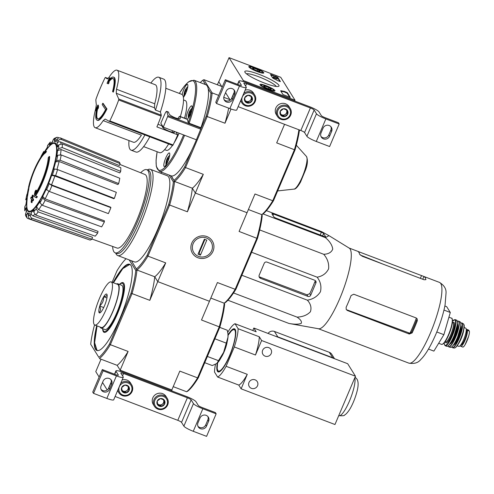 <?xml version="1.0" encoding="UTF-8"?>
<svg xmlns="http://www.w3.org/2000/svg" width="494" height="494" viewBox="0 0 494 494"><rect width="100%" height="100%" fill="white"/><g stroke="black" fill="none" stroke-linecap="round" stroke-linejoin="round"><path stroke-width="0.74" d="M229.043 57.644L280.728 77.299L295.017 100.214L243.326 80.559L229.043 57.644L218.793 81.794L222.164 87.203M268.674 89.587A8.132 1.328 -157 0 1 259.992 84.505A8.132 1.328 -157 0 1 268.001 86.456A8.132 1.328 -157 0 1 274.967 90.859A8.132 1.328 -157 0 1 268.674 89.587M257.504 71.673A8.132 1.328 -157 0 1 248.828 66.585A8.132 1.328 -157 0 1 256.837 68.536A8.132 1.328 -157 0 1 263.802 72.945A8.132 1.328 -157 0 1 257.504 71.673M264.648 83.128A18.574 3.032 -157 0 1 244.863 72.068A18.574 3.032 -157 0 1 263.111 75.971A18.574 3.032 -157 0 1 278.591 86.382A18.574 3.032 -157 0 1 264.648 83.128M270.471 74.477L277.739 77.243L280.388 81.553L277.85 80.744A31.029 5.07 -157 0 0 273.553 78.521L272.595 77.891L270.471 74.477M280.648 90.81L281.166 90.742A31.029 5.07 -157 0 0 284.507 91.421L287.409 92.761L290.274 97.404L282.988 94.558L280.648 90.81M294.671 101.023L295.017 100.214M242.943 81.454L243.326 80.559M223.77 97.312L229.926 99.652L230.241 100.159L225.567 92.662M246.45 73.81A16.518 2.698 -157 0 1 262.184 78.151A16.518 2.698 -157 0 1 276.239 86.456M270.718 74.878L277.535 77.725L279.919 81.559M273.306 77.052L277.344 78.583L273.306 77.052L273.102 77.533L273.225 76.928M274.028 77.422L273.824 77.904L273.102 77.533M273.583 77.811L273.787 77.33M277.344 78.583L277.14 79.071L273.861 77.824M289.799 97.411L287.205 93.243L284.297 91.903A31.029 5.07 -157 0 1 280.963 91.223L281.166 90.742M254.972 69.889A4.094 0.667 -157 0 1 252.582 68.345A4.094 0.667 -157 0 1 252.558 68.283A4.094 0.667 -157 0 1 253.928 68.221L257.658 69.635L260.048 71.179A4.094 0.667 -157 0 1 259.992 71.445A4.094 0.667 -157 0 1 258.702 71.303A4.094 0.667 -157 0 1 254.972 69.889M253.552 69.117L253.928 68.221A4.094 0.667 -157 0 1 257.658 69.635A4.094 0.667 -157 0 1 260.048 71.179M262.37 72.068A6.65 1.087 -157 0 1 262.419 72.161A6.65 1.087 -157 0 1 255.892 70.759A6.65 1.087 -157 0 1 250.347 67.036A6.65 1.087 -157 0 1 256.547 68.685A6.65 1.087 -157 0 1 262.37 72.068M257.164 70.815L257.658 69.635M266.136 87.802A4.094 0.667 -157 0 1 263.753 86.259A4.094 0.667 -157 0 1 263.722 86.203A4.094 0.667 -157 0 1 265.099 86.135L268.829 87.555L271.212 89.099A4.094 0.667 -157 0 1 271.157 89.358A4.094 0.667 -157 0 1 269.866 89.223A4.094 0.667 -157 0 1 266.136 87.802M264.716 87.037L265.099 86.135A4.094 0.667 -157 0 1 268.829 87.555A4.094 0.667 -157 0 1 271.212 89.099M273.54 89.982A6.65 1.087 -157 0 1 273.59 90.075A6.65 1.087 -157 0 1 267.056 88.679A6.65 1.087 -157 0 1 261.517 84.949A6.65 1.087 -157 0 1 267.717 86.598A6.65 1.087 -157 0 1 273.54 89.982M268.328 88.735L268.829 87.555M245.814 82.436L309.615 106.704A8.867 1.445 -157 0 1 318.988 111.86L321.328 115.608A3.544 0.58 -157 0 0 325.077 117.671L338.402 122.74L339.18 123.988L325.855 118.918A8.867 1.445 -157 0 1 316.481 113.762L314.141 110.014A3.544 0.58 -157 0 0 310.393 107.951L246.592 83.684A3.544 0.58 -157 0 0 243.845 83.134A3.544 0.58 -157 0 0 243.882 83.288L246.216 87.043A8.867 1.445 -157 0 1 246.302 87.432A8.867 1.445 -157 0 1 239.442 86.055L226.116 80.985L225.332 79.732L238.658 84.801A3.544 0.58 -157 0 0 241.405 85.357A3.544 0.58 -157 0 0 241.375 85.196L239.034 81.448A8.867 1.445 -157 0 1 238.948 81.053A8.867 1.445 -157 0 1 245.814 82.436M320.97 136.43A4.699 4.514 148.1 0 0 328.794 134.979L330.844 130.15A4.699 4.514 148.1 0 0 330.887 126.692M238.145 106.655L300.827 130.496A3.544 0.58 -157 0 1 304.576 132.559L306.91 136.307A8.867 1.445 -157 0 0 316.29 141.463L329.615 146.533L339.18 123.988M323.064 128.144L321.014 132.972A4.699 4.514 148.1 0 0 325.62 139.141A4.699 4.514 148.1 0 0 329.578 136.233L331.628 131.398A4.699 4.514 148.1 0 0 327.022 125.229A4.699 4.514 148.1 0 0 323.064 128.144M246.302 87.432L236.731 109.977A8.867 1.445 -157 0 1 229.871 108.594L216.545 103.524L226.116 80.985M226.153 91.285L224.103 96.114A4.699 4.514 148.1 0 0 228.703 102.283A4.699 4.514 148.1 0 0 232.662 99.368L234.712 94.539A4.699 4.514 148.1 0 0 230.105 88.37A4.699 4.514 148.1 0 0 226.153 91.285M216.545 103.524L215.767 102.277L225.332 79.732M224.06 99.572A4.699 4.514 148.1 0 0 231.884 98.121L233.934 93.292A4.699 4.514 148.1 0 0 233.977 89.834M251.662 96.651L252.162 100.578L248.933 103.092L245.203 101.671L244.703 97.744L247.932 95.231L251.662 96.651A4.094 3.933 -31.9 0 1 248.933 103.092A4.094 3.933 -31.9 0 1 244.703 97.744A4.094 3.933 -31.9 0 1 251.662 96.651M242.375 96.861A6.65 6.391 -31.9 0 1 253.681 95.083A6.65 6.391 -31.9 0 1 249.242 105.543A6.65 6.391 -31.9 0 1 242.375 96.861M243.832 93.255A7.534 7.243 -31.9 0 1 254.7 94.965A7.534 7.243 -31.9 0 1 252.131 105.099A7.534 7.243 -31.9 0 1 240.911 100.14M245.148 90.155A7.534 7.243 -31.9 0 1 253.564 93.144L254.7 94.965M241.906 102.937L240.769 101.116A7.534 7.243 -31.9 0 1 240.609 100.844M250.804 96.256A3.544 3.409 -31.9 0 1 246.42 101.344L248.284 102.048L251.514 99.541L251.113 96.398M245.055 100.825L246.42 101.344A3.544 3.409 -31.9 0 1 244.968 100.276M248.284 102.048L248.933 103.092M251.514 99.541L252.162 100.578M287.199 110.168L287.699 114.095L284.464 116.609L280.734 115.188L280.24 111.261L283.47 108.748L287.199 110.168A4.094 3.933 -31.9 0 1 284.464 116.609A4.094 3.933 -31.9 0 1 280.24 111.261A4.094 3.933 -31.9 0 1 287.199 110.168M277.912 110.372A6.65 6.391 -31.9 0 1 289.218 108.6A6.65 6.391 -31.9 0 1 284.779 119.06A6.65 6.391 -31.9 0 1 277.912 110.372M276.973 109.859A7.534 7.243 -31.9 0 1 290.231 108.482A7.534 7.243 -31.9 0 1 287.669 118.616A7.534 7.243 -31.9 0 1 276.973 109.859M277.443 116.454L276.307 114.633A7.534 7.243 -31.9 0 1 282.185 103.363A7.534 7.243 -31.9 0 1 289.095 106.661L290.231 108.482M286.335 109.773A3.544 3.409 -31.9 0 1 281.951 114.855L283.815 115.565L287.051 113.052L286.65 109.915M280.592 114.336L281.951 114.855A3.544 3.409 -31.9 0 1 280.506 113.787M283.815 115.565L284.464 116.609M287.051 113.052L287.699 114.095M101.035 359.2L95.768 371.624L99.14 377.033M102.542 382.492L107.21 389.988M120.301 370.383L171.992 390.044L120.172 370.179L128.119 351.45L110.353 344.689L132.046 293.59L131.015 293.288L109.507 343.96L110.353 344.689A56.291 12.585 110.8 0 1 99.38 358.576L117.152 365.332L120.301 370.383L119.919 371.284M171.992 390.044L171.646 390.847M122.79 372.266L186.59 396.534A8.867 1.445 -157 0 1 195.964 401.684L198.304 405.438A3.544 0.58 -157 0 0 202.052 407.501L215.378 412.564L216.156 413.818L202.83 408.748A8.867 1.445 -157 0 1 193.457 403.592L191.116 399.844A3.544 0.58 -157 0 0 187.368 397.781L123.568 373.513A3.544 0.58 -157 0 0 120.82 372.964A3.544 0.58 -157 0 0 120.857 373.118L123.191 376.873A8.867 1.445 -157 0 1 123.278 377.262A8.867 1.445 -157 0 1 116.417 375.885L103.092 370.815L102.307 369.561L115.633 374.631A3.544 0.58 -157 0 0 118.381 375.187A3.544 0.58 -157 0 0 118.344 375.026L116.01 371.278A8.867 1.445 -157 0 1 115.923 370.883A8.867 1.445 -157 0 1 122.79 372.266M197.946 426.26A4.699 4.514 148.1 0 0 205.77 424.809L207.82 419.98A4.699 4.514 148.1 0 0 207.863 416.522M115.114 396.484L177.797 420.326A3.544 0.58 -157 0 1 181.551 422.389L183.885 426.137A8.867 1.445 -157 0 0 193.259 431.293L206.585 436.356L216.156 413.818M200.039 417.973L197.989 422.802A4.699 4.514 148.1 0 0 202.596 428.971A4.699 4.514 148.1 0 0 206.554 426.056L208.604 421.228A4.699 4.514 148.1 0 0 203.997 415.059A4.699 4.514 148.1 0 0 200.039 417.973M123.278 377.262L113.706 399.807A8.867 1.445 -157 0 1 106.846 398.423L93.52 393.354L103.092 370.815M103.123 381.115L101.072 385.944A4.699 4.514 148.1 0 0 105.679 392.113A4.699 4.514 148.1 0 0 109.637 389.198L111.687 384.369A4.699 4.514 148.1 0 0 107.081 378.2A4.699 4.514 148.1 0 0 103.123 381.115M93.52 393.354L92.742 392.106L102.307 369.561M101.029 389.396A4.699 4.514 148.1 0 0 108.859 387.951L110.909 383.122A4.699 4.514 148.1 0 0 110.952 379.664M128.638 386.481L129.138 390.408L125.908 392.921L122.179 391.501L121.678 387.574L124.908 385.061L128.638 386.481A4.094 3.933 -31.9 0 1 125.908 392.921A4.094 3.933 -31.9 0 1 121.678 387.574A4.094 3.933 -31.9 0 1 128.638 386.481M119.35 386.691A6.65 6.391 -31.9 0 1 130.657 384.912A6.65 6.391 -31.9 0 1 126.217 395.373A6.65 6.391 -31.9 0 1 119.35 386.691M120.808 383.085A7.534 7.243 -31.9 0 1 131.67 384.795A7.534 7.243 -31.9 0 1 129.107 394.928A7.534 7.243 -31.9 0 1 117.881 389.97M122.123 379.985A7.534 7.243 -31.9 0 1 130.533 382.974L131.67 384.795M118.881 392.767L117.745 390.945A7.534 7.243 -31.9 0 1 117.584 390.674M127.773 386.086A3.544 3.409 -31.9 0 1 123.389 391.168L125.254 391.878L128.489 389.371L128.088 386.228M122.03 390.649L123.389 391.168A3.544 3.409 -31.9 0 1 121.944 390.106M125.254 391.878L125.908 392.921M128.489 389.371L129.138 390.408M164.175 399.998L164.675 403.925L161.439 406.439L157.71 405.018L157.216 401.091L160.445 398.578L164.175 399.998A4.094 3.933 -31.9 0 1 161.439 406.439A4.094 3.933 -31.9 0 1 157.216 401.091A4.094 3.933 -31.9 0 1 164.175 399.998M154.888 400.202A6.65 6.391 -31.9 0 1 166.194 398.43A6.65 6.391 -31.9 0 1 161.754 408.89A6.65 6.391 -31.9 0 1 154.888 400.202M153.949 399.689A7.534 7.243 -31.9 0 1 167.207 398.312A7.534 7.243 -31.9 0 1 164.644 408.445A7.534 7.243 -31.9 0 1 153.949 399.689M154.418 406.284L153.282 404.463A7.534 7.243 -31.9 0 1 159.161 393.193A7.534 7.243 -31.9 0 1 166.07 396.491L167.207 398.312M163.31 399.603A3.544 3.409 -31.9 0 1 158.926 404.685L160.791 405.395L164.027 402.882L163.625 399.745M157.561 404.166L158.926 404.685A3.544 3.409 -31.9 0 1 157.475 403.617M160.791 405.395L161.439 406.439M164.027 402.882L164.675 403.925M95.706 110.718A496.217 455.499 -11.2 0 1 97.022 107.63A23.051 5.156 110.8 0 0 97.059 120.166L97.54 120.351A23.051 5.156 110.8 0 0 106.97 108.908A496.421 81.078 -157 0 1 103.221 103.462L102.74 103.277A496.445 477.031 148.1 0 0 102.209 104.567A496.402 81.078 23 0 0 105.605 109.545A21.631 4.835 110.8 0 1 97.503 118.819A21.631 4.835 110.8 0 1 97.435 107.217A496.174 162.6 25.4 0 0 97.621 108.526L98.108 108.711A496.075 436.943 -133.9 0 1 98.559 106.939A496.217 162.612 -154.6 0 1 98.331 105.228L97.843 105.043A496.174 455.456 168.8 0 0 96.157 108.952A495.791 436.696 46.1 0 0 95.706 110.718L96.188 110.903A496.217 455.499 -11.2 0 1 96.429 110.341M106.97 108.908L106.482 108.723A23.051 5.156 110.8 0 1 97.059 120.166M106.482 108.723A496.421 81.078 -157 0 1 102.74 103.277M97.756 118.881A21.631 4.835 110.8 0 1 97.658 108.538M97.621 108.526A496.075 436.943 -133.9 0 1 98.078 106.76L98.559 106.939M98.078 106.76A496.217 162.612 -154.6 0 1 97.843 105.043M107.859 83.665A496.075 344.003 8.1 0 1 108.661 82.467A496.18 5.459 -159 0 1 108.044 82.189A21.631 4.835 110.8 0 1 112.879 78.379A21.631 4.835 110.8 0 1 112.57 91.489A496.291 81.059 23 0 0 112.879 91.915A23.051 5.156 110.8 0 0 113.441 77.076A23.051 5.156 110.8 0 0 108.26 81.177A496.211 483.614 -66.3 0 1 109.687 77.836A495.791 343.799 -171.9 0 0 108.859 79.071A496.161 483.57 113.7 0 0 107.068 83.307A496.229 5.459 21 0 0 107.859 83.665L108.347 83.844A496.075 344.003 8.1 0 1 109.143 82.652A496.18 5.459 -159 0 1 108.532 82.375A21.631 4.835 110.8 0 1 113.114 78.503M108.661 82.467L109.143 82.652M108.044 82.189L108.532 82.375M112.879 91.915L113.367 92.1A23.051 5.156 110.8 0 0 113.929 77.262L113.441 77.076M109.526 79.522A496.211 483.614 -66.3 0 1 110.174 78.021L109.687 77.836M150.855 83.054A39.007 8.719 110.8 0 1 158.802 77.255A39.007 8.719 110.8 0 1 155.487 110.088A442.896 123.661 24.6 0 1 154.474 107.803L154.727 103.777A30.764 6.879 110.8 0 0 155.277 84.733L117.053 70.197A30.764 6.879 110.8 0 0 109.05 77.28L107.309 78.941A496.124 22.329 21.4 0 1 105.352 77.428L108.143 78.49L105.352 77.428L104.969 77.966A48.227 10.782 110.8 0 0 100.319 88.099A48.227 10.782 110.8 0 0 96.083 98.893L95.848 99.807A496.124 138.524 -155.4 0 0 96.342 104.771L95.725 108.661A30.764 6.879 110.8 0 0 95.181 127.705A30.764 6.879 110.8 0 0 103.184 120.622L105.179 119.048M154.474 107.803L116.226 93.255A496.124 138.524 24.6 0 0 118.801 99.01L118.684 99.973A48.227 10.782 110.8 0 1 109.804 120.9L109.304 121.394A496.124 22.329 -158.6 0 1 105.265 119.085M155.487 110.088L160.383 111.947L161.303 115.176L161.13 116.115A48.227 10.782 -69.2 0 1 156.894 126.909L177.729 134.831A48.227 10.782 -69.2 0 1 173.085 144.964L172.653 145.489L109.304 121.394M116.226 93.255L116.504 89.241A30.764 6.879 110.8 0 0 117.053 70.197M103.184 120.622L141.407 135.158A30.764 6.879 110.8 0 1 133.405 142.241L95.181 127.705M149.793 136.795A39.007 8.719 110.8 0 1 135.961 152.035L131.064 150.17A39.007 8.719 110.8 0 1 128.983 140.562M183.533 99.942L185.287 100.609A26.596 5.947 110.8 0 1 184.515 118.159M179.087 133.201A26.596 5.947 110.8 0 1 174.005 143.081M172.48 145.421A26.596 5.947 110.8 0 1 166.379 150.324L164.619 149.657M163.279 127.186L167.991 115.645L166.824 111.588A3.544 0.79 110.8 0 0 166.669 111.366A3.544 0.79 110.8 0 0 164.934 113.737L160.816 123.228L163.279 127.186L196.396 139.783A48.758 10.905 110.8 0 1 191.876 149.91A48.758 10.905 110.8 0 1 171.332 175.907A48.758 10.905 110.8 0 1 171.097 175.833L159.309 171.344A48.758 10.905 110.8 0 0 184.595 135.294M186.182 118.788A7.268 1.624 110.8 0 1 188.072 110.946A7.268 1.624 110.8 0 1 191.721 105.864A7.268 1.624 110.8 0 1 191.098 112.008A7.268 1.624 110.8 0 1 187.251 119.221A3.544 0.79 -69.2 0 0 187.183 119.171L179.748 116.343A3.544 0.79 110.8 0 1 179.909 116.565L180.273 117.825L179.964 118.554M178.056 118.622A3.544 0.79 110.8 0 1 179.748 116.343M166.824 111.588L168.602 112.262L168.967 113.521C169.374 115.874 179.779 120.227 180.261 118.251L180.273 117.825M168.602 112.262A3.544 0.79 -69.2 0 0 168.442 112.045L166.669 111.366M179.909 116.565L187.343 119.387A3.544 0.79 -69.2 0 0 187.251 119.221M187.343 119.387L188.257 122.586L189.159 123.228L200.947 127.711A48.758 10.905 110.8 0 0 208.24 88.957L210.975 93.341A55.408 12.387 110.8 0 1 206.196 116.17L201.089 128.205L200.947 127.711M182.156 94.558A7.268 1.624 110.8 0 1 183.811 89.482A7.268 1.624 110.8 0 1 187.454 84.394A7.268 1.624 110.8 0 1 187.01 89.994A7.268 1.624 110.8 0 1 183.391 97.367M165.731 158.031A7.268 1.624 110.8 0 1 169.38 152.949A7.268 1.624 110.8 0 1 168.312 160.322A7.268 1.624 110.8 0 1 164.212 166.534A7.268 1.624 110.8 0 1 165.731 158.031M210.975 93.341L212.154 92.897A56.291 12.585 110.8 0 1 207.227 116.473L185.534 167.571A56.291 12.585 110.8 0 1 174.567 181.459L171.048 175.808L174.567 181.459L192.333 188.214L195.352 193.061L247.043 212.716L254.99 193.988L272.762 200.749A56.291 12.585 110.8 0 1 261.789 214.631L248.396 209.536L261.789 214.631L262.221 215.687A55.408 12.387 110.8 0 1 257.448 238.522L239.09 231.445L247.043 212.716L195.352 193.061L192.333 188.214A56.291 12.585 -69.2 0 0 203.306 174.333L187.405 211.79A56.291 12.585 -69.2 0 0 192.333 188.214L174.567 181.459L171.332 175.907M191.098 112.008L189.931 111.57A11.486 4.792 14.8 0 1 191.456 110.847M188.338 117.936A11.523 11.523 0 0 1 188.43 114.824A11.486 4.792 14.8 0 1 188.819 113.923A11.486 10.115 -133.9 0 0 188.72 116.714A10.843 4.526 14.8 0 1 189.387 116.078A11.486 10.115 -133.9 0 1 189.48 113.28A11.486 4.792 14.8 0 1 190.894 112.601M168.547 159.686A11.486 4.792 14.8 0 0 167.139 160.365A11.486 10.115 46.1 0 0 167.046 163.162A10.843 4.526 14.8 0 0 166.379 163.798A11.486 10.115 46.1 0 1 166.472 161.007L167.028 161.217M186.627 91.137A11.486 4.792 14.8 0 0 185.219 91.816A11.486 10.115 -133.9 0 0 185.12 94.613A10.843 4.526 14.8 0 0 184.46 95.249A11.486 10.115 -133.9 0 1 184.552 92.458L185.108 92.668M191.876 149.91L184.688 166.842A55.408 12.387 110.8 0 1 174.067 180.285M218.694 95.385L212.154 92.897L203.917 79.676L202.799 80.226L205.516 84.591M200.268 82.591A55.408 12.387 110.8 0 1 202.799 80.226M299.469 129.978A55.408 12.387 110.8 0 1 295.035 149.96L273.528 200.632A55.408 12.387 110.8 0 1 262.901 214.075L261.789 214.631A56.291 12.585 110.8 0 1 256.861 238.207L235.169 289.305L217.403 282.549L209.45 301.278L157.765 281.617L165.712 262.888L147.947 256.133L169.64 205.029L187.405 211.79M218.848 81.658L217.311 84.77M203.917 79.676L221.683 86.431L218.663 81.584M184.688 166.842L185.534 167.571L203.306 174.333M298.919 129.774A56.291 12.585 110.8 0 1 294.449 149.645L272.762 200.749L273.528 200.632M295.035 149.96L276.683 142.89L284.569 124.315M231.025 109.02L224.992 123.228A56.291 12.585 -69.2 0 0 228.66 108.137M206.196 116.17L224.992 123.228M229.846 100.412A56.291 12.585 -69.2 0 0 229.926 99.652M179.303 93.397L184.367 86.11L188.48 81.868L193.975 80.201L205.763 84.684A48.758 10.905 110.8 0 1 208.24 88.957M196.396 139.783L201.089 128.205M185.164 92.15L184.589 91.927A11.486 4.792 14.8 0 1 184.713 91.279A11.486 4.792 14.8 0 1 185.003 90.742A11.486 10.115 -133.9 0 1 186.189 88.506A11.486 10.115 -133.9 0 1 186.263 88.395L186.454 88.469M187.195 89.383A11.486 4.792 14.8 0 0 185.67 90.106A11.486 10.115 -133.9 0 1 186.93 87.753A10.843 4.526 -165.2 0 0 186.287 88.37A10.843 4.526 -165.2 0 0 186.263 88.395M184.077 96.472A11.523 11.523 0 0 1 184.163 93.36A11.486 4.792 14.8 0 1 184.552 92.458M184.589 91.927A10.843 9.553 46.1 0 0 184.281 92.946M165.996 165.021A11.523 11.523 0 0 1 166.083 161.909A11.486 4.792 14.8 0 1 166.472 161.007M167.089 160.698L166.509 160.476A10.843 9.553 46.1 0 0 166.2 161.495M166.509 160.476A11.486 4.792 14.8 0 1 166.632 159.834A11.486 4.792 14.8 0 1 166.923 159.296A11.486 10.115 46.1 0 1 168.108 157.055A11.523 11.523 0 0 0 166.632 159.834M168.75 159.093L167.589 158.654A11.486 10.115 46.1 0 1 168.849 156.308A10.843 4.526 -165.2 0 0 168.207 156.919A10.843 4.526 -165.2 0 0 168.188 156.944A11.486 10.115 46.1 0 0 168.108 157.055M167.589 158.654A11.486 4.792 14.8 0 1 169.115 157.932M189.43 113.614L188.856 113.392A10.843 9.553 46.1 0 0 188.541 114.41M188.856 113.392A11.486 4.792 14.8 0 1 188.98 112.749A11.486 4.792 14.8 0 1 189.27 112.212A11.486 10.115 -133.9 0 1 190.449 109.971A11.486 10.115 -133.9 0 1 190.53 109.859L190.715 109.934M189.931 111.57A11.486 10.115 -133.9 0 1 191.197 109.223A10.843 4.526 -165.2 0 0 190.554 109.835A10.843 4.526 -165.2 0 0 190.53 109.859M168.238 159.79L166.923 159.296M185.003 90.742L186.318 91.242M185.67 90.106L186.831 90.544M190.579 112.706L189.27 112.212M189.375 114.133L188.819 113.923M144.896 134.93A39.007 8.719 110.8 0 1 131.064 150.17M158.802 77.255L163.693 79.114A39.007 8.719 110.8 0 1 160.383 111.947M165.811 88.272L181.755 94.335A31.202 6.978 110.8 0 1 180.372 116.578M157.987 124.272L161.668 125.674L162.964 127.755A6.206 1.013 23 0 0 168.88 131.108A6.206 1.013 23 0 0 174.333 132.33A6.206 1.013 23 0 0 174.271 132.059L173.709 131.157M168.645 143.964A31.202 6.978 110.8 0 1 159.574 152.665L143.624 146.601M172.011 132.188A31.202 6.978 -69.2 0 0 172.641 130.749M177.729 134.831L175.975 132.015M171.863 389.834L179.81 371.105L197.575 377.867L198.347 377.749A55.408 12.387 -69.2 0 1 187.72 391.192L186.609 391.748A56.291 12.585 -69.2 0 0 197.575 377.867L219.268 326.762A56.291 12.585 -69.2 0 0 224.196 303.186A56.291 12.585 110.8 0 0 235.169 289.305L235.941 289.188A55.408 12.387 110.8 0 1 225.313 302.637L224.196 303.186L210.802 298.092L224.196 303.186L224.628 304.242A55.408 12.387 -69.2 0 1 219.855 327.077L201.503 320.007L209.45 301.278L157.765 281.617L149.812 300.346L132.046 293.59A56.291 12.585 110.8 0 0 136.974 270.014L154.739 276.77L157.765 281.617L154.739 276.77A56.291 12.585 -69.2 0 0 165.712 262.888M169.133 175.086L173.382 181.897A55.408 12.387 110.8 0 1 168.608 204.732L147.101 255.398L147.947 256.133A56.291 12.585 110.8 0 1 136.974 270.014L131.429 260.752M49.184 156.462A26.596 5.947 110.8 0 1 35.16 195.531L35.648 195.717A26.596 5.947 110.8 0 0 49.672 156.647L49.184 156.462A96.917 93.125 148.1 0 0 48.227 157.747A25.175 5.632 110.8 0 1 35 194.315A95.7 92.971 -49.2 0 1 35.994 190.091L36.476 190.27A95.7 92.971 -49.2 0 0 35.79 193.105M35.994 190.091A94.99 59.329 -169.7 0 0 35.154 191.135A95.966 93.23 130.8 0 0 34.024 196.402A95.601 7.546 21.9 0 0 36.062 197.649L36.544 197.835A92.891 58.02 10.3 0 1 37.408 196.773A95.873 7.571 -158.1 0 1 35.648 195.717M36.062 197.649A92.891 58.02 10.3 0 1 36.92 196.587L37.408 196.773M36.92 196.587A95.873 7.571 -158.1 0 1 35.16 195.531M45.059 152.665A96.917 93.125 -31.9 0 1 46.016 151.38L46.498 151.565A96.917 93.125 -31.9 0 0 45.541 152.85L45.059 152.665A25.175 5.632 110.8 0 0 37.952 162.063A25.175 5.632 110.8 0 0 30.233 180.81M37.952 162.063A97.516 97.516 0 0 1 39.292 159.673A26.596 5.947 110.8 0 1 46.016 151.38M28.51 187.331A95.966 90.495 -19.7 0 0 28.473 187.504L28.961 187.689A95.966 90.495 -19.7 0 1 28.998 187.516A95.966 90.495 -19.7 0 1 30.227 182.638A94.99 79.485 -138.7 0 1 30.69 180.989L30.202 180.804A95.7 90.241 160.3 0 0 29.757 182.36A97.516 97.516 0 0 0 28.51 187.331A95.966 90.495 -19.7 0 1 29.745 182.453L30.227 182.638M29.745 182.453A94.99 79.485 -138.7 0 1 30.202 180.804M30.69 180.989A97.516 97.516 0 0 1 38.433 162.248A25.175 5.632 110.8 0 1 45.541 152.85M28.362 188.677A95.861 15.654 -157 0 1 28.356 188.418L28.837 188.603A95.861 15.654 -157 0 0 28.85 188.862L28.362 188.677A96.558 92.779 -31.9 0 0 27.102 195.673L27.59 195.859A96.558 92.779 -31.9 0 1 28.85 188.862M28.356 188.418A96.342 92.576 148.1 0 0 27.096 195.42A94.255 15.394 23 0 0 27.102 195.673M31.048 197.075A96.917 93.125 148.1 0 0 30.795 198.477A94.965 15.512 23 0 0 31.548 199.267A96.558 92.779 148.1 0 0 31.103 202.095A94.255 15.394 23 0 0 31.511 202.503A96.342 92.576 -31.9 0 1 31.949 199.675A94.965 15.512 23 0 0 32.82 200.515A95.861 92.112 -31.9 0 1 33.073 199.119A95.286 15.561 -157 0 1 32.203 198.279A96.342 92.576 -31.9 0 1 32.765 195.501L33.252 195.686A95.861 15.654 -157 0 1 32.851 195.278L32.363 195.093A96.558 92.779 148.1 0 0 31.801 197.872A95.286 15.561 -157 0 1 31.048 197.075L31.536 197.26A95.286 15.561 -157 0 0 31.851 197.6M32.203 198.279L32.69 198.458A96.342 92.576 -31.9 0 1 33.252 195.686M32.765 195.501A95.861 15.654 -157 0 1 32.363 195.093M31.511 202.503L31.993 202.688A96.342 92.576 -31.9 0 1 32.394 200.107M32.82 200.515L33.308 200.7A95.861 92.112 -31.9 0 1 33.555 199.298A95.286 15.561 -157 0 1 32.69 198.458M33.073 199.119L33.555 199.298M45.121 200.403L42.663 197.952L42.7 196.458L45.133 198.903L104.382 220.793L104.358 221.96L45.121 200.403A43.633 9.757 110.8 0 1 42.416 205.319L101.653 226.876A41.934 9.374 110.8 0 0 104.358 221.96M42.7 196.458A38.341 8.571 110.8 0 0 46.146 189.307L49.406 191.499L108.371 213.618A41.934 9.374 110.8 0 0 110.903 207.659L51.938 185.54A43.633 9.757 110.8 0 1 49.406 191.499M51.938 185.54L48.671 183.348L51.53 184.91L110.6 207.171L110.903 207.659M114.355 198.409L113.768 198.681L54.853 176.006L51.629 175.413L52.383 175.067L55.618 175.666L114.355 198.409A41.934 9.374 110.8 0 0 116.325 192.314L57.588 169.572A43.633 9.757 110.8 0 1 55.618 175.666M57.588 169.572L54.346 168.973L53.599 169.319A38.341 8.571 110.8 0 0 55.624 161.816L56.619 160.562L60.107 160.235L118.684 183.57L117.905 184.558L59.095 161.489A40.996 9.17 110.8 0 1 56.983 169.356M118.684 183.57A41.934 9.374 110.8 0 0 119.795 178.266L61.219 154.931L57.73 155.258L56.736 156.518A38.341 8.571 110.8 0 0 57.52 150.59L58.607 148.608L62.195 147.552L120.703 171.356L119.851 172.906L61.083 149.528A40.996 9.17 110.8 0 1 60.453 154.708M120.703 171.356A41.934 9.374 110.8 0 0 120.783 167.651L62.275 143.853L58.687 144.903L57.594 146.885A38.341 8.571 110.8 0 0 57.02 143.433L58.039 141.031C58.823 139.592 59.996 139.098 61.552 139.555L120.11 163.625L119.307 165.509L60.509 141.945A40.996 9.17 110.8 0 1 60.947 143.631M120.11 163.625A41.934 9.374 110.8 0 0 119.147 162.081L60.589 138.011C59.033 137.554 57.866 138.048 57.076 139.487L56.057 141.889A38.341 8.571 110.8 0 0 54.204 141.438L54.995 138.981L56.779 137.32L54.136 138.511L53.142 139.833L52.345 142.291A38.341 8.571 110.8 0 0 49.499 144.909L50.345 141.976L47.776 145.224L47.035 148.033A38.341 8.571 110.8 0 0 43.633 153.325L43.768 151.454M41.045 156.4L40.953 156.969M27.355 193.691L25.707 199.842L26.892 198.18L25.873 204.887M26.892 198.18A38.341 8.571 110.8 0 0 26.108 204.108L24.786 206.869L24.7 210.777L26.028 207.813L26.238 212.136M26.028 207.813A38.341 8.571 110.8 0 0 26.608 211.265L25.589 213.667L25.546 215.588L27.108 218.033L28.004 218.576L87.963 239.349M27.114 218.033L26.546 215.211L27.565 212.809L28.559 215.989M27.565 212.809A38.341 8.571 110.8 0 0 29.424 213.26L28.627 215.717C28.282 217.304 28.843 218.447 30.313 219.138L90.044 240.078A41.934 9.374 110.8 0 0 91.896 239.22L32.172 218.286A43.633 9.757 110.8 0 1 30.313 219.138M32.172 218.286C30.702 217.595 30.14 216.452 30.486 214.865L31.276 212.408C30.931 213.982 31.486 215.125 32.944 215.822L92.52 237.293L91.896 239.22M31.276 212.408A38.341 8.571 110.8 0 0 34.123 209.789L33.678 211.926L35.71 215.026L95.219 236.169A41.934 9.374 110.8 0 0 97.682 233.044L38.18 211.901A43.633 9.757 110.8 0 1 35.71 215.026M38.18 211.901L36.142 208.801L36.593 206.665L38.606 209.759L98.034 231.371L97.682 233.044M36.593 206.665A38.341 8.571 110.8 0 0 39.995 201.373L39.965 202.867L42.416 205.319M43.633 153.325L43.738 152.942M49.499 144.909L52.599 141.506M58.286 137.449L56.779 137.32M54.204 141.438L56.026 139.771L57.008 139.648M57.02 143.433C57.798 142 58.959 141.5 60.509 141.945M57.52 150.59L61.083 149.528M55.624 161.816L59.095 161.489M235.941 289.188L257.448 238.522M197.909 257.763A11.665 11.208 -31.9 0 1 195.451 238.374A11.665 11.208 -31.9 0 1 213.853 245.37A11.665 11.208 -31.9 0 1 197.909 257.763M173.382 181.897L174.567 181.459A56.291 12.585 110.8 0 1 169.64 205.029L168.608 204.732M147.317 169.899L147.817 169.658A46.096 10.306 110.8 0 1 150.46 169.349L167.231 175.728A46.096 10.306 110.8 0 1 157.592 229.648A46.096 10.306 110.8 0 1 134.454 261.906L117.689 255.528A46.096 10.306 110.8 0 1 115.917 253.539L115.701 253.027M160.803 173.283A55.408 12.387 110.8 0 1 161.68 172.252M147.101 255.398A55.408 12.387 110.8 0 1 136.474 268.847M150.46 169.349A46.096 10.306 110.8 0 1 140.827 223.269A46.096 10.306 110.8 0 1 117.689 255.528M140.685 172.777A44.466 9.942 110.8 0 1 146.78 169.695A44.466 9.942 110.8 0 1 137.486 221.707A44.466 9.942 110.8 0 1 115.164 252.823A44.466 9.942 110.8 0 1 112.657 246.469M119.783 164.397L144.989 174.506A39.335 8.793 110.8 0 1 136.733 220.503A39.335 8.793 110.8 0 1 117.022 248.037L91.964 239.022M146.78 169.695L148.398 170.313A44.466 9.942 110.8 0 1 139.104 222.325A44.466 9.942 110.8 0 1 116.782 253.434L115.164 252.823M321.366 232.248L273.559 214.063A2.13 0.346 23 0 0 271.91 213.729A2.13 0.346 23 0 0 271.928 213.822L273.824 216.866A2.661 0.432 23 0 0 276.64 218.41L323.965 236.41A2.13 0.346 23 0 0 325.614 236.743A2.13 0.346 23 0 0 325.589 236.651L323.619 233.483A2.13 0.346 23 0 0 321.366 232.248L320.205 234.983M329.177 235.774L349.233 248.124A43.176 9.652 110.8 0 1 339.835 298.438A43.176 9.652 110.8 0 1 318.562 328.757L288.971 323.459C294.455 324.453 298.53 324.428 301.198 323.397C302.038 321.668 300.661 319.575 297.067 317.117C302.803 316.876 307.249 315.086 310.399 311.751C311.72 307.725 310.714 303.866 307.373 300.173C313.054 299.228 317.407 296.431 320.433 291.781C321.637 286.446 320.538 281.574 317.136 277.177C322.44 276.245 326.268 273.466 328.609 268.841C329.127 263.518 327.503 258.671 323.731 254.293C328.467 254.083 331.474 252.341 332.746 249.075C332.19 245.104 329.745 241.294 325.404 237.639L329.004 235.669L321.693 231.686L266.396 210.654M325.404 237.639L263.08 213.933M323.731 254.293L259.696 229.932M317.136 277.177L251.613 252.261M307.373 300.173L241.85 275.257M297.067 317.117L233.532 292.954M288.971 323.459L227.888 300.228M307.953 296.394A2.13 2.044 148.1 0 0 310.714 295.196L315.907 282.963A2.13 2.044 148.1 0 0 314.789 280.289L266.976 262.11A2.13 2.044 148.1 0 0 264.222 263.302L259.233 275.059A2.661 2.556 148.1 0 0 260.628 278.394L307.953 296.394L306.959 294.795L259.77 277.011L260.628 278.394M315.907 282.963L314.968 281.45A41.373 9.25 -69.2 0 1 309.769 293.689L306.959 294.795M428.489 349.06L433.893 351.111L443.89 334.679L450.293 312.467L446.693 306.694L444.866 306.002M450.293 312.467L443.976 310.065M443.89 334.679L436.801 331.98M416.38 318.056A39.434 8.818 110.8 0 1 409.909 333.259L411.558 332.03A39.359 8.799 -69.2 0 0 416.751 319.797L417.319 320.705L417.14 318.772L416.139 317.945L353.79 294.233L351.092 295.517A43.176 9.652 110.8 0 1 348.573 301.76A43.176 9.652 110.8 0 1 346.115 307.293L346.226 309.534L347.443 310.516L409.304 334.043L412.12 332.944A43.176 9.652 -69.2 0 0 414.799 326.948A43.176 9.652 -69.2 0 0 417.319 320.705M409.909 333.259L347.06 309.905L347.443 310.516M393.02 357.113L326.688 331.875M358.928 252.471L359.175 251.897L357.699 251.304A43.176 9.652 110.8 0 1 359.626 254.274L362.256 256.25L424.124 279.777L425.896 279.66A43.176 9.652 -69.2 0 0 423.926 276.492L439.487 282.407A43.176 9.652 110.8 0 1 430.465 332.907A43.176 9.652 110.8 0 1 408.791 363.115C414.194 364.059 418.183 362.855 420.764 359.509C425.383 355.118 430.447 346.615 435.955 334.012C440.308 323.656 443.353 313.931 445.088 304.841L446.039 293.059C446.335 288.842 444.149 285.291 439.487 282.407M349.054 248.013L357.699 251.304M422.753 279.258L423.926 276.492L359.175 251.897M211.648 250.686A10.146 9.75 -31.9 0 1 194.395 253.391A10.146 9.75 -31.9 0 1 201.169 237.429A10.146 9.75 -31.9 0 1 211.648 250.686M200.434 255.114L198.014 254.194L204.368 239.22L206.795 240.14L200.434 255.114L199.138 253.033L204.911 239.429M198.594 252.829L199.138 253.033M466.25 329.195A8.688 1.945 110.8 0 1 466.385 329.226A8.688 1.945 110.8 0 1 466.651 329.455L467.157 330.27A8.688 1.945 110.8 0 1 465.354 339.526A8.688 1.945 110.8 0 1 460.717 346.275A8.688 1.945 110.8 0 1 460.457 346.047L460.198 345.627M466.385 329.226L468.491 330.023L469.3 331.085C469.627 331.888 469.386 333.678 468.584 336.457L465.045 344.793C463.823 346.788 463.008 347.48 462.6 346.862M468.584 336.457L465.045 344.793M464.101 327.528L465.725 328.146A9.75 2.18 110.8 0 1 463.687 339.551A9.75 2.18 110.8 0 1 458.796 346.374L457.172 345.757M466.25 330.505L466.299 330.523A7.731 1.729 110.8 0 1 465.385 337.773A7.731 1.729 110.8 0 1 461.106 344.979L460.809 344.88L461.106 344.979M186.609 391.748L173.209 386.654M128.119 351.45A56.291 12.585 110.8 0 1 117.152 365.332L120.172 370.179M109.507 343.96A55.408 12.387 110.8 0 1 98.88 357.403L90.711 344.293A55.408 12.387 110.8 0 1 94.533 324.879M198.347 377.749L219.855 327.077M112.113 282.284L116.992 270.792A55.408 12.387 110.8 0 1 126.069 258.714M113.101 282.661A46.096 10.306 110.8 0 1 129.638 264.29A46.096 10.306 110.8 0 1 131.021 265.513A46.096 10.306 110.8 0 1 121.475 314.647A46.096 10.306 110.8 0 1 96.861 350.462A46.096 10.306 110.8 0 1 96.713 325.744M131.015 293.288A55.408 12.387 110.8 0 0 135.788 270.459L129.218 259.912M98.88 357.403L90.711 344.293M135.788 270.459L136.974 270.014L154.739 276.77A56.291 12.585 110.8 0 1 149.812 300.346M104.37 332.425A26.596 5.947 110.8 0 1 103.579 331.394L103.123 330.295A25.707 5.749 110.8 0 1 102.74 328.701M119.567 284.451A25.707 5.749 110.8 0 1 120.913 283.519L121.987 283A26.596 5.947 110.8 0 1 123.259 282.753M119.455 284.408A26.596 5.947 110.8 0 1 123.025 282.642A26.596 5.947 110.8 0 1 123.827 283.346A26.596 5.947 110.8 0 1 118.319 311.695A26.596 5.947 110.8 0 1 104.117 332.357A26.596 5.947 110.8 0 1 102.622 328.658M120.913 283.519A25.707 5.749 110.8 0 1 123.16 284.025A25.707 5.749 110.8 0 1 116.701 314.153A25.707 5.749 110.8 0 1 103.123 330.295M207.387 356.452L218.49 360.676L223.609 352.364L227.993 337.143L227.95 333.777L227.265 330.227L219.737 327.361M214.884 338.791L225.986 343.015M204.738 362.689L212.272 365.548L217.045 363.386A16.845 3.767 110.8 0 1 216.94 363.479M216.749 363.633L218.49 360.676M227.197 341.626A11.955 2.674 110.8 0 1 221.158 357.502M227.95 333.777L228.03 334.494A16.845 3.767 110.8 0 1 227.993 337.143A16.845 3.767 110.8 0 1 223.609 352.364A16.845 3.767 110.8 0 1 217.045 363.386M217.304 363.146A23.051 5.156 -69.2 0 0 218.126 371.92A23.051 5.156 -69.2 0 0 230.426 354.013A23.051 5.156 -69.2 0 0 235.206 329.449A23.051 5.156 -69.2 0 0 234.514 328.837A23.051 5.156 -69.2 0 0 228.067 334.852M238.127 328.726A28.646 6.403 110.8 0 1 234.317 346.967L255.472 355.013L261.622 340.52L355.47 376.218L347.677 363.714L253.836 328.022L256.17 331.777L235.014 323.724L238.127 328.726L259.288 336.772L261.622 340.52M227.734 332.332A28.646 6.403 110.8 0 1 235.014 323.724M234.317 346.967L226.11 366.289A28.646 6.403 110.8 0 1 217.626 377.033L214.507 372.031A28.646 6.403 110.8 0 1 215.458 364.43M268.069 333.438A5.317 5.113 -31.9 0 1 274.411 331.437L329.331 352.327A5.317 5.113 -31.9 0 1 331.795 354.34L334.518 358.712M252.786 330.486L253.836 328.022M226.11 366.289L247.272 374.335L241.121 388.827L334.969 424.519L355.47 376.218M268.742 347.622A4.699 4.514 -31.9 0 1 269.316 355.723A4.699 4.514 -31.9 0 1 263.426 349.017A4.699 4.514 -31.9 0 1 268.742 347.622M255.071 379.83A4.699 4.514 -31.9 0 1 255.651 387.926A4.699 4.514 -31.9 0 1 249.754 381.226A4.699 4.514 -31.9 0 1 255.071 379.83M217.626 377.033L238.781 385.079L241.121 388.827M276.171 336.519A5.317 5.113 -31.9 0 1 277.789 336.852L332.709 357.742A5.317 5.113 -31.9 0 1 334.117 358.558M259.288 336.772A28.646 6.403 110.8 0 1 255.472 355.013M247.272 374.335A28.646 6.403 110.8 0 1 238.781 385.079M106.852 294.245L106.92 294.35A10.108 2.26 -69.2 0 1 106.976 294.467A10.108 2.26 -69.2 0 1 106.284 300.735L106.161 301.149A10.108 2.26 -69.2 0 1 102.419 309.966L102.233 310.275A10.108 2.26 -69.2 0 1 99.979 312.85A10.108 2.26 -69.2 0 1 99.133 312.702L99.066 312.597A10.108 2.26 -69.2 0 1 99.702 306.212L99.825 305.798A10.108 2.26 -69.2 0 1 103.567 296.987L103.752 296.678A10.108 2.26 -69.2 0 1 106.852 294.245C107.303 295.61 106.272 296.419 103.752 296.678M111.879 282.543A23.051 5.156 -69.2 0 0 111.187 281.932A23.051 5.156 -69.2 0 0 98.176 301.643A23.051 5.156 -69.2 0 0 94.799 325.021A23.051 5.156 -69.2 0 0 107.105 307.114A23.051 5.156 -69.2 0 0 111.879 282.543M103.567 296.987C103.796 300.476 102.548 303.415 99.825 305.798M99.702 306.212C100.967 308.886 100.757 311.01 99.066 312.597M94.799 325.021L101.258 327.473A23.051 5.156 -69.2 0 0 113.564 309.571A23.051 5.156 -69.2 0 0 118.338 285.001A23.051 5.156 -69.2 0 0 117.646 284.39L111.187 281.932M103.703 307.552L99.72 306.039M106.926 297.981L103.666 296.746M100.134 327.047A23.669 5.292 -69.2 0 0 101.042 328.053L104.833 329.498A23.669 5.292 -69.2 0 0 116.72 312.937A23.669 5.292 -69.2 0 0 121.666 285.254L117.868 283.809A23.669 5.292 -69.2 0 0 116.522 283.957M101.042 328.053A23.669 5.292 -69.2 0 0 112.922 311.492A23.669 5.292 -69.2 0 0 117.868 283.809M271.62 75.156L271.824 74.674M275.658 76.694L275.862 76.212M277.535 77.725L277.739 77.243M273.262 77.595L273.466 77.113M273.54 77.749L273.75 77.268M284.297 91.903L284.507 91.421M287.205 93.243L287.409 92.761M316.29 141.463L325.855 118.918M306.91 136.307L316.481 113.762M304.576 132.559L314.141 110.014M300.827 130.496L310.393 107.951M245.592 86.036L246.592 83.684M229.871 108.594L239.442 86.055M237.756 84.462L239.034 81.448M232.662 99.368L231.884 98.121M234.712 94.539L233.934 93.292M329.578 136.233L328.794 134.979M331.628 131.398L330.844 130.15M193.259 431.293L202.83 408.748M183.885 426.137L193.457 403.592M181.551 422.389L191.116 399.844M177.797 420.326L187.368 397.781M122.568 375.866L123.568 373.513M106.846 398.423L116.417 375.885M114.732 374.285L116.01 371.278M109.637 389.198L108.859 387.951M111.687 384.369L110.909 383.122M206.554 426.056L205.77 424.809M208.604 421.228L207.82 419.98M161.13 116.115L118.684 99.973M173.085 144.964L109.804 120.9M161.303 115.176L118.801 99.01M154.727 103.777L116.504 89.241M183.601 134.918A47.869 10.707 110.8 0 1 162.409 169.417A47.869 10.707 110.8 0 1 157.154 151.744M179.341 93.415A47.869 10.707 110.8 0 1 194.957 83.523A47.869 10.707 110.8 0 1 188.257 122.586M296.332 145.23L306.428 156.431A17.599 3.933 110.8 0 1 303.47 174.012A17.599 3.933 110.8 0 1 293.998 189.116L277.647 190.925M193.975 80.201A48.758 10.905 110.8 0 1 189.159 123.228M167.762 116.633L200.879 129.224M167.991 115.645L201.101 128.242M174.092 132.478A40.07 8.96 -69.2 0 0 174.271 132.059M44.398 152.615A97.516 97.516 0 0 1 47.893 147.953A36.192 8.095 110.8 0 1 56.612 150.25A36.192 8.095 110.8 0 1 46.998 185.812A36.192 8.095 110.8 0 1 27.744 210.172A36.192 8.095 110.8 0 1 26.818 203.355A97.516 97.516 0 0 1 27.522 195.834M45.726 150.781A36.852 8.237 110.8 0 1 56.989 148.151A36.852 8.237 110.8 0 1 47.208 186.01A36.852 8.237 110.8 0 1 31.702 211.031A36.852 8.237 110.8 0 1 27.077 199.804M42.663 197.952A40.977 9.164 110.8 0 1 39.965 202.867M49.06 183.966A40.977 9.164 110.8 0 1 46.529 189.924M51.629 175.413A38.341 8.571 110.8 0 1 48.671 183.348M54.346 168.973A40.977 9.164 110.8 0 1 52.383 175.067M57.73 155.258A40.977 9.164 110.8 0 1 56.619 160.562M58.687 144.903A40.977 9.164 110.8 0 1 58.607 148.608M57.076 139.487A40.977 9.164 110.8 0 1 58.039 141.031M53.142 139.833A40.977 9.164 110.8 0 1 54.995 138.981M47.48 145.897A40.977 9.164 110.8 0 1 49.95 142.772M40.959 156.746A40.977 9.164 110.8 0 1 43.663 151.831M25.892 199.44A40.977 9.164 110.8 0 1 27.003 194.142M24.935 209.796A40.977 9.164 110.8 0 1 25.015 206.091M26.546 215.211A40.977 9.164 110.8 0 1 25.589 213.667M30.486 214.865A40.977 9.164 110.8 0 1 28.627 215.717M36.142 208.801A40.977 9.164 110.8 0 1 33.678 211.926M34.673 214.415A40.996 9.17 110.8 0 1 32.944 215.822M41.724 205.004A40.996 9.17 110.8 0 1 38.606 209.759M48.82 191.264A40.996 9.17 110.8 0 1 45.133 198.903M54.853 176.006A40.996 9.17 110.8 0 1 51.53 184.91M61.219 154.931A43.633 9.757 110.8 0 1 60.107 160.235M62.275 143.853A43.633 9.757 110.8 0 1 62.195 147.552M60.589 138.011A43.633 9.757 110.8 0 1 61.552 139.555M309.769 293.689L310.714 295.196M420.363 278.344L421.524 275.609M408.748 333.147L409.304 334.043M411.558 332.03L412.12 332.944M322.594 235.891L323.619 233.483M272.96 215.47L273.559 214.063M468.794 330.27L466.651 329.455M469.3 331.085L467.157 330.27M448.564 334.562A14.005 3.131 110.8 0 1 441.531 344.361C443.643 344.38 446.076 341.132 448.836 334.617C450.985 329.442 452.195 325.058 452.479 321.464C452.405 318.988 452.078 317.895 451.491 318.179A14.005 3.131 110.8 0 1 448.564 334.562M452.115 319.019A13.653 3.05 110.8 0 1 448.836 334.599A13.653 3.05 110.8 0 1 442.562 344.145M452.387 322.502L452.912 322.699A10.281 2.297 110.8 0 1 450.763 334.728A10.281 2.297 110.8 0 1 445.6 341.928L445.631 341.934M452.751 322.638A10.992 2.458 110.8 0 1 454.381 325.182A10.992 2.458 110.8 0 1 451.516 335.142A10.992 2.458 110.8 0 1 445.44 341.86M452.492 321.186A13.653 3.05 110.8 0 1 455.524 322.551A13.653 3.05 110.8 0 1 451.905 335.766A13.653 3.05 110.8 0 1 444.279 342.78M452.492 321.137L455.215 319.593A14.005 3.131 110.8 0 1 452.282 335.976A14.005 3.131 110.8 0 1 445.255 345.775L444.452 344.8L444.248 342.811M455.215 319.593L456.684 320.198A13.962 3.125 110.8 0 1 453.733 336.519A13.962 3.125 110.8 0 1 446.755 346.3L446.755 346.3C448.577 346.405 450.948 343.151 453.863 336.544A13.789 3.081 110.8 0 1 447.675 346.115M457.246 320.946A13.789 3.081 110.8 0 1 453.863 336.538L457.407 324.57L457.5 321.798L456.684 320.198M456.573 328.695A10.46 2.34 110.8 0 1 454.184 336.062A10.46 2.34 110.8 0 1 452.319 339.878M457.37 324.848A10.46 2.34 110.8 0 1 454.665 336.247A10.46 2.34 110.8 0 1 450.361 343.281M457.481 323.91A10.812 2.421 110.8 0 1 455.042 336.451A10.812 2.421 110.8 0 1 449.818 344.059M457.413 321.31A13.641 3.05 110.8 0 1 455.456 337.118A13.641 3.05 110.8 0 1 448.039 345.954M457.401 321.267L458.605 321.088A13.82 3.088 110.8 0 1 455.659 337.223A13.82 3.088 110.8 0 1 448.787 346.911L448.002 345.979M458.605 321.088L460.18 321.909A13.616 3.044 110.8 0 1 457.253 337.797A13.616 3.044 110.8 0 1 450.503 347.35C452.294 347.319 454.579 344.139 457.364 337.816A13.443 3.007 110.8 0 1 451.43 347.103M460.704 322.706A13.443 3.007 110.8 0 1 457.364 337.81L460.803 326.268L460.908 323.447L460.18 321.909M460.772 326.478A10.108 2.26 110.8 0 1 458.166 337.513A10.108 2.26 110.8 0 1 453.986 344.324M460.883 325.577A10.46 2.34 110.8 0 1 458.543 337.723A10.46 2.34 110.8 0 1 453.467 345.078M460.865 323.132A13.103 2.927 110.8 0 1 458.932 338.341A13.103 2.927 110.8 0 1 451.825 346.887M460.853 323.082L462.032 322.983A13.276 2.97 110.8 0 1 459.148 338.458A13.276 2.97 110.8 0 1 452.603 347.776L451.788 346.918M460.593 338.946A12.943 2.896 110.8 0 1 454.239 348.042C456.086 347.85 458.271 344.831 460.797 338.977C463.693 331.184 464.755 326.429 463.99 324.706L463.434 323.873A12.943 2.896 110.8 0 1 460.593 338.946M463.934 324.817A12.597 2.816 110.8 0 1 460.797 338.958A12.597 2.816 110.8 0 1 455.24 347.665M463.705 329.992A9.75 2.18 110.8 0 1 461.186 338.6A9.75 2.18 110.8 0 1 458.506 343.651M468.479 336.809A10.195 2.279 110.8 0 1 465.286 344.374M98.269 350.573A45.923 10.269 110.8 0 1 97.077 325.886L94.62 342.663L97.108 350.542M129.873 264.389L122.778 268.625L113.459 282.796A45.923 10.269 110.8 0 1 130.762 265.142M329.331 352.327L332.709 357.742M274.411 331.437L277.789 336.852M355.093 377.107L356.878 378.997C358.545 381.559 358.539 385.913 356.859 392.051C354.457 400.85 350.981 407.556 349.19 410.119C347.338 412.823 345.8 414.46 344.559 415.028C344.497 415.72 342.638 415.929 338.977 415.664A20.97 4.687 -69.2 0 0 349.684 400.517A20.97 4.687 -69.2 0 0 354.816 377.762M217.626 362.812A22.162 4.959 -69.2 0 0 226.542 361.972A22.162 4.959 -69.2 0 0 234.86 330.251A22.162 4.959 -69.2 0 0 228.086 335.309M250.347 67.036L249.34 67.425M262.419 72.161L262.839 73.155M261.517 84.949L260.511 85.345M273.59 90.075L274.009 91.069M231.254 99.183L234.261 92.112M237.54 84.375L238.948 81.053M108.229 389.013L111.23 381.936M114.515 374.205L115.923 370.883M172.653 145.489L109.316 121.401M157.117 151.732L156.067 160.383L156.302 166.392L159.309 171.344M306.428 156.431C307.953 159.803 307.669 164.286 305.582 169.868L300.537 182.051C297.734 186.96 295.554 189.313 293.998 189.116M187.788 86.716A11.523 11.523 0 0 0 186.287 88.37M186.189 88.506A11.523 11.523 0 0 0 184.713 91.279M169.708 155.264A11.523 11.523 0 0 0 168.207 156.919M190.449 109.971A11.523 11.523 0 0 0 188.98 112.749M192.049 108.18A11.523 11.523 0 0 0 190.554 109.835M28.998 187.516A97.516 97.516 0 0 0 28.769 188.572M47.325 147.366L43.731 152.942M43.762 151.454L41.045 156.394M383.282 264.241L360.12 254.953M318.358 328.72L327.09 332.042M393.07 357.137L408.791 363.115M462.816 347.078L460.717 346.275M438.666 343.268L441.531 344.361M448.929 317.204L451.491 318.179M445.075 341.725L445.6 341.928M445.255 345.775L446.755 346.3M448.787 346.911L450.503 347.35M452.603 347.776L454.239 348.042M462.032 322.983L463.434 323.873M234.841 329.023L231.686 330.535L228.08 335.241M217.576 362.862L217.144 368.777L218.496 372.001"/></g></svg>
